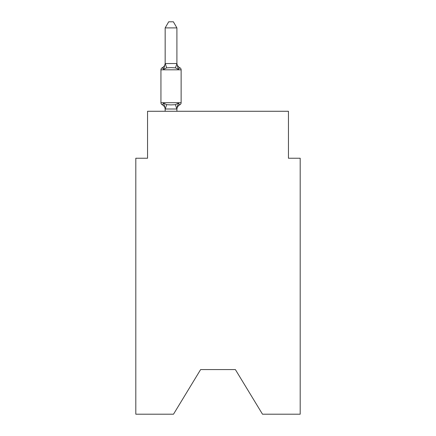 <?xml version="1.0" encoding="UTF-8"?>
<svg xmlns="http://www.w3.org/2000/svg" width="436" height="436" viewBox="0 0 436 436"><rect width="100%" height="100%" fill="white"/><g stroke="black" fill="none" stroke-linecap="round" stroke-linejoin="round"><path stroke-width="0.65" d="M235.38 369.581L262.499 414.2L300.191 414.2L300.191 158.235L288.447 158.235L288.447 111.273L147.553 111.273L147.553 158.235L135.809 158.235L135.809 414.2L173.501 414.2L200.62 369.581L235.38 369.581L200.62 369.581M176.907 109.458A5.167 5.167 0 0 1 179.812 104.809L178.373 103.158L176.809 109.005L165.26 109.005L163.696 103.158L162.257 104.809A2.349 2.349 0 0 1 160.939 102.7A2.349 2.349 0 0 0 162.257 104.809A2.349 2.349 0 0 1 160.939 102.7A2.349 2.349 0 0 0 162.257 104.809A2.349 2.349 0 0 1 160.939 102.7A2.349 2.349 0 0 0 162.257 104.809A2.349 2.349 0 0 1 160.939 102.7A2.349 2.349 0 0 0 162.257 104.809A2.349 2.349 0 0 1 160.939 102.7A2.349 2.349 0 0 0 162.257 104.809A2.349 2.349 0 0 1 160.939 102.7A2.349 2.349 0 0 0 162.257 104.809A2.349 2.349 0 0 1 160.939 102.7A2.349 2.349 0 0 0 162.257 104.809A2.349 2.349 0 0 1 160.939 102.7A2.349 2.349 0 0 0 162.257 104.809A2.349 2.349 0 0 1 160.939 102.7A2.349 2.349 0 0 0 162.257 104.809A2.349 2.349 0 0 1 160.939 102.7A2.349 2.349 0 0 0 162.257 104.809A2.349 2.349 0 0 1 160.939 102.7A2.349 2.349 0 0 0 162.257 104.809A2.349 2.349 0 0 1 160.939 102.7A2.349 2.349 0 0 0 162.257 104.809A2.349 2.349 0 0 1 160.939 102.7A2.349 2.349 0 0 0 162.257 104.809A2.349 2.349 0 0 1 160.939 102.7A2.349 2.349 0 0 0 162.257 104.809A2.349 2.349 0 0 1 160.939 102.7A2.349 2.349 0 0 0 162.257 104.809A2.349 2.349 0 0 1 160.939 102.7A2.349 2.349 0 0 0 162.257 104.809A2.349 2.349 0 0 1 160.939 102.7A2.349 2.349 0 0 0 162.257 104.809A2.349 2.349 0 0 1 160.939 102.7A2.349 2.349 0 0 0 162.257 104.809A2.349 2.349 0 0 1 160.939 102.7A2.349 2.349 0 0 0 162.257 104.809A2.349 2.349 0 0 1 160.939 102.7A2.349 2.349 0 0 0 162.257 104.809A2.349 2.349 0 0 1 160.939 102.7A2.349 2.349 0 0 0 162.257 104.809A2.349 2.349 0 0 1 160.939 102.7A2.349 2.349 0 0 0 162.257 104.809A2.349 2.349 0 0 1 160.939 102.7A2.349 2.349 0 0 0 162.257 104.809A2.349 2.349 0 0 1 160.939 102.7A2.349 2.349 0 0 0 162.257 104.809A2.349 2.349 0 0 1 160.939 102.7A2.349 2.349 0 0 0 162.257 104.809A2.349 2.349 0 0 1 160.939 102.7A2.349 2.349 0 0 0 162.257 104.809A2.349 2.349 0 0 1 160.939 102.7A2.349 2.349 0 0 0 162.257 104.809L163.696 103.158L162.257 104.809A2.349 2.349 0 0 1 160.939 102.7A2.349 2.349 0 0 0 162.257 104.809L163.696 103.158L162.257 104.809L163.696 103.158L162.257 104.809L163.696 103.158L162.257 104.809L163.696 103.158L162.257 104.809L163.696 103.158L162.257 104.809L163.696 103.158L162.257 104.809L163.696 103.158L162.257 104.809L163.696 103.158L162.257 104.809L163.696 103.158L162.257 104.809L163.696 103.158L162.257 104.809L163.696 103.158L162.257 104.809L163.696 103.158L162.257 104.809L163.696 103.158L162.257 104.809L163.696 103.158L166.628 104.667L171.032 104.902L175.441 104.667L178.373 103.158L179.812 104.809A2.349 2.349 0 0 0 181.131 102.7L181.131 69.82A2.349 2.349 0 0 0 179.812 67.711A2.349 2.349 0 0 1 181.131 69.82A2.349 2.349 0 0 0 179.812 67.711L178.373 69.362L179.812 67.711A2.349 2.349 0 0 1 181.131 69.82A2.349 2.349 0 0 0 179.812 67.711L178.373 69.362L179.812 67.711A2.349 2.349 0 0 1 181.131 69.82A2.349 2.349 0 0 0 179.812 67.711L178.373 69.362L179.812 67.711A2.349 2.349 0 0 1 181.131 69.82A2.349 2.349 0 0 0 179.812 67.711L178.373 69.362L179.812 67.711A2.349 2.349 0 0 1 181.131 69.82A2.349 2.349 0 0 0 179.812 67.711L178.373 69.362L179.812 67.711A2.349 2.349 0 0 1 181.131 69.82A2.349 2.349 0 0 0 179.812 67.711L178.373 69.362L179.812 67.711A2.349 2.349 0 0 1 181.131 69.82A2.349 2.349 0 0 0 179.812 67.711L178.373 69.362L179.812 67.711A2.349 2.349 0 0 1 181.131 69.82A2.349 2.349 0 0 0 179.812 67.711L178.373 69.362L179.812 67.711A2.349 2.349 0 0 1 181.131 69.82A2.349 2.349 0 0 0 179.812 67.711L178.373 69.362L179.812 67.711A2.349 2.349 0 0 1 181.131 69.82A2.349 2.349 0 0 0 179.812 67.711L178.373 69.362L179.812 67.711A2.349 2.349 0 0 1 181.131 69.82A2.349 2.349 0 0 0 179.812 67.711L178.373 69.362L179.812 67.711A2.349 2.349 0 0 1 181.131 69.82A2.349 2.349 0 0 0 179.812 67.711L178.373 69.362L179.812 67.711A2.349 2.349 0 0 1 181.131 69.82A2.349 2.349 0 0 0 179.812 67.711L178.373 69.362L179.812 67.711A2.349 2.349 0 0 1 181.131 69.82A2.349 2.349 0 0 0 179.812 67.711L178.373 69.362L179.812 67.711A2.349 2.349 0 0 1 181.131 69.82A2.349 2.349 0 0 0 179.812 67.711L178.373 69.362L179.812 67.711A2.349 2.349 0 0 1 181.131 69.82A2.349 2.349 0 0 0 179.812 67.711L178.373 69.362L179.812 67.711A2.349 2.349 0 0 1 181.131 69.82A2.349 2.349 0 0 0 179.812 67.711L178.373 69.362L179.812 67.711A2.349 2.349 0 0 1 181.131 69.82A2.349 2.349 0 0 0 179.812 67.711L178.373 69.362L179.812 67.711A2.349 2.349 0 0 1 181.131 69.82A2.349 2.349 0 0 0 179.812 67.711L178.373 69.362L179.812 67.711A2.349 2.349 0 0 1 181.131 69.82A2.349 2.349 0 0 0 179.812 67.711L178.373 69.362L179.812 67.711A2.349 2.349 0 0 1 181.131 69.82A2.349 2.349 0 0 0 179.812 67.711L178.373 69.362L179.812 67.711A2.349 2.349 0 0 1 181.131 69.82A2.349 2.349 0 0 0 179.812 67.711L178.373 69.362L179.812 67.711A2.349 2.349 0 0 1 181.131 69.82A2.349 2.349 0 0 0 179.812 67.711L178.373 69.362L179.812 67.711A2.349 2.349 0 0 1 181.131 69.82A2.349 2.349 0 0 0 179.812 67.711L178.373 69.362L179.812 67.711A2.349 2.349 0 0 1 181.131 69.82A2.349 2.349 0 0 0 179.812 67.711L178.373 69.362L179.812 67.711A2.349 2.349 0 0 1 181.131 69.82A2.349 2.349 0 0 0 179.812 67.711L178.373 69.362L179.812 67.711A2.349 2.349 0 0 1 181.131 69.82A2.349 2.349 0 0 0 179.812 67.711L178.373 69.362L179.812 67.711A2.349 2.349 0 0 1 181.131 69.82L160.939 69.82A2.349 2.349 0 0 1 162.257 67.711L162.928 68.032M176.907 27.904L165.162 27.904L168.688 21.8L173.381 21.8L176.907 27.904L176.907 63.76L178.373 69.362L179.812 67.711L178.373 69.362L175.441 67.853L171.032 67.618L166.628 67.853L163.696 69.362L162.257 67.711A5.167 5.167 0 0 0 165.162 63.067L165.162 63.76L165.162 63.067M176.907 63.76L175.441 67.853M165.162 109.458L165.162 109.458A5.167 5.167 0 0 0 162.257 104.809M176.907 108.76L177.457 105.997L176.907 108.76M163.696 69.362L162.257 67.711L163.696 69.362L162.257 67.711L163.696 69.362L162.257 67.711L163.696 69.362L162.257 67.711L163.696 69.362L162.257 67.711L163.696 69.362L162.257 67.711L163.696 69.362L162.257 67.711L163.696 69.362L162.257 67.711L163.696 69.362L162.257 67.711L163.696 69.362L162.257 67.711L163.696 69.362L162.257 67.711L163.696 69.362L162.257 67.711L163.696 69.362L162.257 67.711L163.696 69.362L165.162 63.547L176.809 63.52M160.939 69.82L160.939 102.7L181.131 102.7M165.162 27.904L165.162 63.547M176.907 111.273L176.907 108.973M165.162 111.273L165.162 108.973M176.907 63.067A5.167 5.167 0 0 0 179.812 67.711M166.628 104.667L165.26 109.005M175.441 104.667L176.809 109.005M165.26 63.52L166.628 67.853"/></g></svg>
